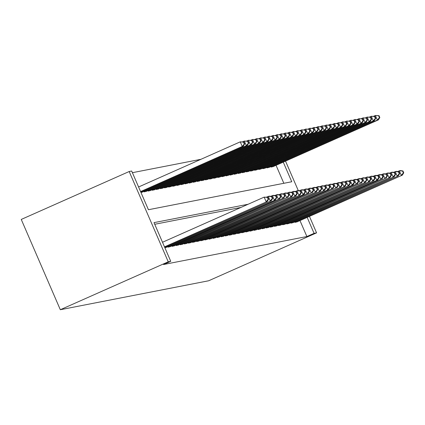 <?xml version="1.0" encoding="UTF-8"?>
<svg xmlns="http://www.w3.org/2000/svg" width="425" height="425" viewBox="0 0 425 425"><rect width="100%" height="100%" fill="white"/><g stroke="black" fill="none" stroke-linecap="round" stroke-linejoin="round"><path stroke-width="0.64" d="M200.919 159.306L132.393 172.683M283.257 162.116L291.752 181.751L148.426 209.727L131.681 171.031L129.184 171.519L21.25 219.433L60.323 309.724L208.643 280.776L316.577 232.857L314.08 233.346L307.179 217.398M266.751 167.407L266.964 167.896L269.36 167.269M258.565 169.007L258.777 169.495L261.168 168.868M250.373 170.606L250.585 171.094L252.976 170.468M242.181 172.205L242.393 172.693L244.789 172.067M233.994 173.798L234.207 174.292L236.597 173.666M225.803 175.398L226.015 175.892L228.406 175.259M217.611 176.997L217.823 177.491L220.219 176.858M209.424 178.596L209.637 179.09L212.027 178.458M201.232 180.195L201.445 180.689L203.835 180.057M193.04 181.794L193.253 182.288L195.649 181.656M184.854 183.393L185.066 183.882L187.457 183.255M176.662 184.992L176.874 185.481L179.265 184.854M168.47 186.591L168.683 187.08L171.078 186.453M160.283 188.19L160.496 188.679L162.887 188.052M152.092 189.789L152.304 190.278L154.695 189.651M143.9 191.388L144.112 191.877L146.508 191.25M283.842 183.297L276.059 165.314M142.412 192.047L140.967 192.493M147.996 190.586L148.208 191.08L150.599 190.448M156.188 188.987L156.4 189.481L158.791 188.849M164.374 187.388L164.587 187.882L166.982 187.25M172.566 185.789L172.778 186.283L175.169 185.651M180.758 184.19L180.97 184.684L183.361 184.052M188.944 182.596L189.157 183.085L191.553 182.458M197.136 180.997L197.349 181.486L199.739 180.859M205.328 179.398L205.541 179.887L207.931 179.26M213.515 177.799L213.727 178.288L216.123 177.661M221.707 176.2L221.919 176.688L224.31 176.062M229.898 174.601L230.111 175.089L232.502 174.462M238.085 173.002L238.298 173.496L240.693 172.863M246.277 171.403L246.489 171.897L248.88 171.264M254.469 169.803L254.681 170.298L257.072 169.665M262.655 168.204L262.873 168.698L265.264 168.066M270.847 166.605L271.06 167.099L273.456 166.467M248.104 204.26L154.009 222.626L170.754 261.322L163.556 264.515L306.882 236.539L314.08 233.346M170.754 261.322L168.252 261.811L60.323 309.724M129.184 171.519L168.252 261.811M316.577 232.857L309.448 216.389M298.286 190.591L285.531 161.107M240.911 207.453L154.721 224.278M306.882 236.539L299.981 220.591M294.769 221.887L294.982 222.376L297.373 221.749M290.673 222.684L290.886 223.178L293.282 222.546M286.578 223.486L286.79 223.975L289.186 223.348M282.487 224.283L282.699 224.777L285.09 224.145M278.391 225.085L278.603 225.574L280.994 224.947M274.295 225.882L274.507 226.376L276.898 225.744M270.199 226.684L270.412 227.173L272.802 226.546M266.103 227.481L266.316 227.975L268.712 227.343M262.007 228.283L262.22 228.772L264.616 228.145M257.917 229.08L258.129 229.569L260.52 228.942M253.821 229.877L254.033 230.371L256.424 229.744M249.725 230.679L249.937 231.168L252.328 230.541M245.629 231.476L245.841 231.97L248.232 231.338M241.533 232.278L241.745 232.767L244.141 232.14M237.437 233.075L237.649 233.569L240.045 232.937M233.341 233.877L233.559 234.366L235.949 233.739M229.25 234.674L229.463 235.168L231.853 234.536M225.154 235.477L225.367 235.965L227.758 235.338M221.058 236.273L221.271 236.768L223.662 236.135M216.962 237.076L217.175 237.564L219.566 236.938M212.867 237.873L213.079 238.367L215.475 237.734M208.771 238.669L208.988 239.163L211.379 238.537M204.68 239.472L204.893 239.96L207.283 239.333M200.584 240.268L200.797 240.762L203.187 240.13M196.488 241.071L196.701 241.559L199.091 240.933M192.392 241.867L192.605 242.362L194.995 241.729M188.296 242.67L188.509 243.158L190.905 242.532M184.2 243.467L184.413 243.961L186.809 243.328M180.11 244.269L180.322 244.758L182.713 244.131M176.014 245.066L176.226 245.56L178.617 244.928M171.918 245.868L172.13 246.357L174.521 245.73M167.822 246.665L168.034 247.159L170.425 246.527M164.889 247.77L166.334 247.329M164.496 246.867L267.182 201.54L164.592 247.079M162.504 242.261L264.164 197.131L267.814 197.333L267.405 197.418L268.202 199.256L268.611 199.176L267.814 197.333M268.202 199.256L266.156 201.737L264.164 197.131L267.405 197.418M267.182 201.54L268.611 199.176M140.67 191.803L243.259 146.258L242.234 146.46L240.242 141.854L138.582 186.984M243.482 142.136L240.242 141.854L243.892 142.056L243.482 142.136L244.279 143.979L244.694 143.9L243.892 142.056M244.279 143.979L242.234 146.46L140.574 191.59M244.694 143.9L243.259 146.258M164.868 247.722L271.272 200.738L165.681 247.616M266.464 197.126L269.28 196.132L271.91 196.536L271.501 196.616L272.297 198.459L272.707 198.379L271.91 196.536M272.297 198.459L270.252 200.94L268.255 196.334L271.501 196.616M271.272 200.738L272.707 198.379M168.752 247.015L275.368 199.941L169.777 246.819M270.56 196.329L273.376 195.335L276.006 195.739L275.597 195.819L276.393 197.657L276.803 197.577L276.006 195.739M276.393 197.657L274.348 200.138L272.351 195.532L275.597 195.819M275.368 199.941L276.803 197.577M141.759 192.339L247.355 145.462L246.33 145.658L244.338 141.052L242.542 141.849M247.578 141.339L244.338 141.052L247.988 141.254L247.578 141.339L248.375 143.177L248.784 143.097L247.988 141.254M248.375 143.177L246.33 145.658L140.946 192.445M248.784 143.097L247.355 145.462M145.855 191.537L251.446 144.659L250.426 144.861L248.428 140.255L246.638 141.047M251.674 140.537L248.428 140.255L252.083 140.457L251.674 140.537L252.471 142.38L252.88 142.301L252.083 140.457M252.471 142.38L250.426 144.861L144.829 191.739M252.88 142.301L251.446 144.659M172.847 246.218L278.439 199.341L173.873 246.017M274.656 195.532L277.472 194.533L280.102 194.937L279.692 195.017L280.489 196.86L280.898 196.78L280.102 194.937M280.489 196.86L278.439 199.341L276.447 194.735L279.692 195.017M279.464 199.139L280.898 196.78M176.943 245.416L282.535 198.539L177.963 245.22M278.752 194.73L281.568 193.736L284.197 194.14L283.788 194.22L284.585 196.063L284.994 195.978L284.197 194.14M284.585 196.063L282.535 198.539L280.543 193.933L283.788 194.22M283.56 198.342L284.994 195.978M149.951 190.74L255.542 143.863L254.522 144.059L252.524 139.453L250.734 140.25M255.77 139.74L252.524 139.453L256.179 139.66L255.77 139.74L256.567 141.578L256.976 141.498L256.179 139.66M256.567 141.578L254.522 144.059L148.925 190.937M256.976 141.498L255.542 143.863M154.047 189.938L259.638 143.06L258.613 143.262L256.62 138.656L254.83 139.453M259.866 138.938L256.62 138.656L260.275 138.858L259.866 138.938L260.663 140.781L261.072 140.702L260.275 138.858M260.663 140.781L258.613 143.262L153.021 190.14M261.072 140.702L259.638 143.06M181.039 244.619L286.631 197.742L182.059 244.417M282.843 193.933L285.664 192.934L288.288 193.338L287.879 193.417L288.681 195.261L289.09 195.181L288.288 193.338M288.681 195.261L286.631 197.742L284.638 193.136L287.879 193.417M287.656 197.54L289.09 195.181M158.137 189.141L263.734 142.263L262.708 142.46L260.716 137.854L258.926 138.651M263.962 138.141L260.716 137.854L264.371 138.061L263.962 138.141L264.759 139.984L265.168 139.905L264.371 138.061M264.759 139.984L262.708 142.46L157.117 189.337M265.168 139.905L263.734 142.263M185.13 243.817L291.752 196.743L186.155 243.621M286.939 193.131L289.754 192.137L292.384 192.541L291.975 192.621L292.772 194.464L293.181 194.384L292.384 192.541M292.772 194.464L290.727 196.94L288.734 192.334L291.975 192.621M291.752 196.743L293.181 194.384M162.233 188.339L267.83 141.461L266.804 141.663L264.812 137.057L263.017 137.854M268.053 137.339L264.812 137.057L268.462 137.259L268.053 137.339L268.85 139.182L269.264 139.102L268.462 137.259M268.85 139.182L266.804 141.663L161.213 188.541M269.264 139.102L267.83 141.461M189.226 243.02L295.842 195.941L190.251 242.818M291.035 192.334L293.85 191.335L296.48 191.739L296.071 191.818L296.868 193.662L297.277 193.582L296.48 191.739M296.868 193.662L294.822 196.143L292.83 191.537L296.071 191.818M295.842 195.941L297.277 193.582M166.329 187.542L271.926 140.664L270.9 140.861L268.908 136.255L267.113 137.052M272.149 136.542L268.908 136.255L272.558 136.462L272.149 136.542L272.946 138.385L273.355 138.306L272.558 136.462M272.946 138.385L270.9 140.861L165.304 187.738M273.355 138.306L271.926 140.664M193.322 242.218L299.938 195.144L194.347 242.022M295.131 191.532L297.946 190.538L300.576 190.942L300.167 191.022L300.964 192.865L301.373 192.785L300.576 190.942M300.964 192.865L298.918 195.346L296.921 190.735L300.167 191.022M299.938 195.144L301.373 192.785M170.425 186.74L276.016 139.862L274.996 140.064L272.999 135.458L271.208 136.255M276.245 135.74L272.999 135.458L276.654 135.66L276.245 135.74L277.042 137.583L277.451 137.503L276.654 135.66M277.042 137.583L274.996 140.064L169.4 186.942M277.451 137.503L276.016 139.862M197.418 241.421L304.034 194.342L198.443 241.219M299.227 190.735L302.042 189.736L304.672 190.14L304.263 190.219L305.06 192.063L305.469 191.983L304.672 190.14M305.06 192.063L303.009 194.544L301.017 189.938L304.263 190.219M304.034 194.342L305.469 191.983M174.521 185.943L280.112 139.065L279.092 139.267L277.095 134.656L275.304 135.453M280.341 134.943L277.095 134.656L280.75 134.863L280.341 134.943L281.138 136.786L281.547 136.707L280.75 134.863M281.138 136.786L279.092 139.267L173.496 186.139M281.547 136.707L280.112 139.065M201.514 240.624L307.105 193.747L202.534 240.423M303.322 189.933L306.138 188.939L308.768 189.343L308.359 189.423L309.156 191.266L309.565 191.186L308.768 189.343M309.156 191.266L307.105 193.747L305.113 189.141L308.359 189.423M308.13 193.545L309.565 191.186M178.617 185.141L284.208 138.263L283.183 138.465L281.191 133.859L279.4 134.656M284.437 134.141L281.191 133.859L284.846 134.061L284.437 134.141L285.233 135.984L285.642 135.904L284.846 134.061M285.233 135.984L283.183 138.465L177.592 185.343M285.642 135.904L284.208 138.263M205.61 239.822L311.201 192.945L206.63 239.62M307.413 189.136L310.234 188.137L312.864 188.541L312.449 188.62L313.252 190.464L313.661 190.384L312.864 188.541M313.252 190.464L311.201 192.945L309.209 188.339L312.449 188.62M312.226 192.748L313.661 190.384M182.708 184.344L288.304 137.466L287.279 137.668L285.287 133.062L283.496 133.854M288.533 133.344L285.287 133.062L288.942 133.264L288.533 133.344L289.329 135.187L289.738 135.107L288.942 133.264M289.329 135.187L287.279 137.668L181.688 184.546M289.738 135.107L288.304 137.466M209.7 239.025L316.322 191.946L210.726 238.823M311.509 188.333L314.325 187.34L316.954 187.744L316.545 187.823L317.342 189.667L317.751 189.587L316.954 187.744M317.342 189.667L315.297 192.148L313.305 187.542L316.545 187.823M316.322 191.946L317.751 189.587M186.803 183.547L292.4 136.669L291.375 136.866L289.382 132.26L287.587 133.057M292.623 132.542L289.382 132.26L293.032 132.462L292.623 132.542L293.42 134.385L293.834 134.305L293.032 132.462M293.42 134.385L291.375 136.866L185.783 183.743M293.834 134.305L292.4 136.669M213.796 238.223L320.413 191.149L214.822 238.027M315.605 187.537L318.421 186.543L321.05 186.947L320.641 187.027L321.438 188.865L321.847 188.785L321.05 186.947M321.438 188.865L319.393 191.346L317.401 186.74L320.641 187.027M320.413 191.149L321.847 188.785M190.899 182.745L296.496 135.867L295.471 136.069L293.478 131.463L291.683 132.255M296.719 131.745L293.478 131.463L297.128 131.665L296.719 131.745L297.516 133.588L297.925 133.508L297.128 131.665M297.516 133.588L295.471 136.069L189.874 182.947M297.925 133.508L296.496 135.867M217.892 237.426L324.509 190.347L218.917 237.224M319.701 186.734L322.517 185.741L325.146 186.145L324.737 186.224L325.534 188.068L325.943 187.988L325.146 186.145M325.534 188.068L323.489 190.549L321.491 185.943L324.737 186.224M324.509 190.347L325.943 187.988M194.995 181.948L300.587 135.07L299.567 135.267L297.569 130.661L295.779 131.458M300.815 130.948L297.569 130.661L301.224 130.868L300.815 130.948L301.612 132.786L302.021 132.706L301.224 130.868M301.612 132.786L299.567 135.267L193.97 182.144M302.021 132.706L300.587 135.07M221.988 236.624L328.605 189.55L223.013 236.428M323.797 185.938L326.612 184.944L329.242 185.348L328.833 185.428L329.63 187.271L330.039 187.186L329.242 185.348M329.63 187.271L327.579 189.747L325.587 185.141L328.833 185.428M328.605 189.55L330.039 187.186M199.091 181.146L304.683 134.268L303.663 134.47L301.665 129.864L299.875 130.656M304.911 130.146L301.665 129.864L305.32 130.066L304.911 130.146L305.708 131.989L306.117 131.909L305.32 130.066M305.708 131.989L303.663 134.47L198.066 181.347M306.117 131.909L304.683 134.268M226.084 235.827L331.675 188.95L227.104 235.625M327.893 185.141L330.708 184.142L333.338 184.546L332.929 184.625L333.726 186.469L334.135 186.389L333.338 184.546M333.726 186.469L331.675 188.95L329.683 184.344L332.929 184.625M332.701 188.748L334.135 186.389M203.187 180.349L308.778 133.471L307.753 133.668L305.761 129.062L303.971 129.859M309.007 129.349L305.761 129.062L309.416 129.269L309.007 129.349L309.804 131.192L310.213 131.107L309.416 129.269M309.804 131.192L307.753 133.668L202.162 180.545M310.213 131.107L308.778 133.471M230.18 235.025L335.771 188.148L231.2 234.828M331.983 184.338L334.804 183.345L337.434 183.749L337.02 183.828L337.822 185.672L338.231 185.592L337.434 183.749M337.822 185.672L335.771 188.148L333.779 183.542L337.02 183.828M336.797 187.951L338.231 185.592M207.278 179.547L312.874 132.669L311.849 132.871L309.857 128.265L308.067 129.062M313.103 128.547L309.857 128.265L313.512 128.467L313.103 128.547L313.9 130.39L314.309 130.31L313.512 128.467M313.9 130.39L311.849 132.871L206.258 179.748M314.309 130.31L312.874 132.669M234.271 234.228L340.892 187.149L235.296 234.026M336.079 183.542L338.895 182.543L341.525 182.947L341.116 183.026L341.913 184.87L342.322 184.79L341.525 182.947M341.913 184.87L339.867 187.351L337.875 182.745L341.116 183.026M340.892 187.149L342.322 184.79M211.374 178.75L316.97 131.872L315.945 132.069L313.953 127.463L312.157 128.26M317.193 127.75L313.953 127.463L317.603 127.67L317.193 127.75L317.996 129.593L318.405 129.513L317.603 127.67M317.996 129.593L315.945 132.069L210.354 178.946M318.405 129.513L316.97 131.872M238.367 233.426L344.983 186.352L239.392 233.229M340.175 182.739L342.991 181.746L345.621 182.15L345.212 182.229L346.008 184.073L346.418 183.993L345.621 182.15M346.008 184.073L343.963 186.554L341.971 181.942L345.212 182.229M344.983 186.352L346.418 183.993M215.47 177.947L321.066 131.07L320.041 131.272L318.049 126.666L316.253 127.463M321.289 126.948L318.049 126.666L321.698 126.868L321.289 126.948L322.086 128.791L322.495 128.711L321.698 126.868M322.086 128.791L320.041 131.272L214.444 178.149M322.495 128.711L321.066 131.07M242.462 232.629L349.079 185.55L243.488 232.427M344.271 181.942L347.087 180.944L349.717 181.347L349.308 181.427L350.104 183.271L350.513 183.191L349.717 181.347M350.104 183.271L348.059 185.752L346.062 181.146L349.308 181.427M349.079 185.55L350.513 183.191M219.566 177.151L325.157 130.273L324.137 130.475L322.145 125.864L320.349 126.661M325.385 126.151L322.145 125.864L325.794 126.071L325.385 126.151L326.182 127.994L326.591 127.914L325.794 126.071M326.182 127.994L324.137 130.475L218.54 177.347M326.591 127.914L325.157 130.273M246.558 231.832L353.175 184.753L247.584 231.63M348.367 181.14L351.183 180.147L353.812 180.551L353.403 180.63L354.2 182.474L354.609 182.394L353.812 180.551M354.2 182.474L352.15 184.955L350.158 180.343L353.403 180.63M353.175 184.753L354.609 182.394M223.662 176.348L329.253 129.471L328.233 129.673L326.235 125.067L324.445 125.864M329.481 125.348L326.235 125.067L329.89 125.269L329.481 125.348L330.278 127.192L330.687 127.112L329.89 125.269M330.278 127.192L328.233 129.673L222.636 176.55M330.687 127.112L329.253 129.471M250.654 231.03L356.246 184.153L251.674 230.828M352.463 180.343L355.279 179.345L357.908 179.748L357.499 179.828L358.296 181.672L358.705 181.592L357.908 179.748M358.296 181.672L356.246 184.153L354.253 179.547L357.499 179.828M357.271 183.956L358.705 181.592M227.758 175.552L333.349 128.674L332.323 128.876L330.331 124.265L328.541 125.062M333.577 124.552L330.331 124.265L333.986 124.472L333.577 124.552L334.374 126.395L334.783 126.315L333.986 124.472M334.374 126.395L332.323 128.876L226.732 175.753M334.783 126.315L333.349 128.674M254.75 230.233L360.342 183.356L255.77 230.031M356.554 179.541L359.375 178.548L362.004 178.952L361.59 179.031L362.392 180.875L362.801 180.795L362.004 178.952M362.392 180.875L360.342 183.356L358.349 178.75L361.59 179.031M361.367 183.154L362.801 180.795M231.848 174.749L337.445 127.877L336.419 128.074L334.427 123.468L332.637 124.265M337.673 123.749L334.427 123.468L338.082 123.67L337.673 123.749L338.47 125.593L338.879 125.513L338.082 123.67M338.47 125.593L336.419 128.074L230.828 174.951M338.879 125.513L337.445 127.877M258.841 229.431L365.463 182.357L259.866 229.234M360.65 178.744L363.465 177.746L366.095 178.149L365.686 178.234L366.483 180.072L366.892 179.993L366.095 178.149M366.483 180.072L364.438 182.553L362.445 177.947L365.686 178.234M365.463 182.357L366.892 179.993M235.944 173.952L341.541 127.075L340.515 127.277L338.523 122.671L336.728 123.463M341.764 122.953L338.523 122.671L342.178 122.873L341.764 122.953L342.566 124.796L342.975 124.716L342.178 122.873M342.566 124.796L340.515 127.277L234.924 174.154M342.975 124.716L341.541 127.075M262.937 228.634L369.559 181.555L263.962 228.432M364.746 177.942L367.561 176.949L370.191 177.352L369.782 177.432L370.579 179.276L370.988 179.196L370.191 177.352M370.579 179.276L368.533 181.757L366.541 177.151L369.782 177.432M369.559 181.555L370.988 179.196M240.04 173.156L345.637 126.278L344.611 126.475L342.619 121.869L340.823 122.666M345.86 122.156L342.619 121.869L346.269 122.076L345.86 122.156L346.657 123.994L347.066 123.914L346.269 122.076M346.657 123.994L344.611 126.475L239.015 173.352M347.066 123.914L345.637 126.278M267.033 227.832L373.649 180.758L268.058 227.635M368.842 177.145L371.657 176.152L374.287 176.556L373.878 176.635L374.675 178.473L375.084 178.394L374.287 176.556M374.675 178.473L372.629 180.954L370.632 176.348L373.878 176.635M373.649 180.758L375.084 178.394M244.136 172.353L349.727 125.476L348.707 125.678L346.715 121.072L344.919 121.863M349.956 121.353L346.715 121.072L350.365 121.274L349.956 121.353L350.752 123.197L351.162 123.117L350.365 121.274M350.752 123.197L348.707 125.678L243.111 172.555M351.162 123.117L349.727 125.476M271.129 227.035L377.745 179.956L272.154 226.833M372.938 176.348L375.753 175.35L378.383 175.753L377.974 175.833L378.771 177.677L379.18 177.597L378.383 175.753M378.771 177.677L376.72 180.157L374.728 175.552L377.974 175.833M377.745 179.956L379.18 177.597M248.232 171.557L353.823 124.679L352.803 124.876L350.806 120.27L349.015 121.067M354.052 120.557L350.806 120.27L354.461 120.477L354.052 120.557L354.848 122.395L355.257 122.315L354.461 120.477M354.848 122.395L352.803 124.876L247.207 171.753M355.257 122.315L353.823 124.679M275.225 226.233L380.816 179.355L276.245 226.036M377.033 175.546L379.849 174.553L382.479 174.957L382.07 175.036L382.867 176.88L383.276 176.8L382.479 174.957M382.867 176.88L380.816 179.355L378.824 174.749L382.07 175.036M381.841 179.159L383.276 176.8M252.328 170.754L357.919 123.877L356.894 124.079L354.902 119.473L353.111 120.27M358.147 119.754L354.902 119.473L358.557 119.675L358.147 119.754L358.944 121.598L359.353 121.518L358.557 119.675M358.944 121.598L356.894 124.079L251.303 170.956M359.353 121.518L357.919 123.877M279.321 225.436L384.912 178.558L280.341 225.234M381.124 174.749L383.945 173.751L386.575 174.154L386.16 174.234L386.962 176.077L387.372 175.998L386.575 174.154M386.962 176.077L384.912 178.558L382.92 173.952L386.16 174.234M385.937 178.357L387.372 175.998M256.418 169.958L362.015 123.08L360.99 123.277L358.998 118.671L357.207 119.468M362.243 118.957L358.998 118.671L362.652 118.878L362.243 118.957L363.04 120.801L363.449 120.721L362.652 118.878M363.04 120.801L360.99 123.277L255.398 170.154M363.449 120.721L362.015 123.08M283.411 224.634L390.033 177.56L284.437 224.437M385.22 173.947L388.036 172.954L390.665 173.357L390.256 173.437L391.053 175.281L391.462 175.201L390.665 173.357M391.053 175.281L389.008 177.756L387.016 173.15L390.256 173.437M390.033 177.56L391.462 175.201M260.514 169.155L366.111 122.278L365.086 122.48L363.093 117.874L361.298 118.671M366.334 118.155L363.093 117.874L366.748 118.076L366.334 118.155L367.136 119.999L367.545 119.919L366.748 118.076M367.136 119.999L365.086 122.48L259.494 169.357M367.545 119.919L366.111 122.278M287.507 223.837L394.129 176.758L288.533 223.635M389.316 173.15L392.132 172.152L394.761 172.555L394.352 172.635L395.149 174.478L395.558 174.399L394.761 172.555M395.149 174.478L393.104 176.959L391.112 172.353L394.352 172.635M394.129 176.758L395.558 174.399M264.61 168.358L370.207 121.481L369.182 121.683L367.189 117.072L365.394 117.868M370.43 117.358L367.189 117.072L370.839 117.279L370.43 117.358L371.227 119.202L371.636 119.122L370.839 117.279M371.227 119.202L369.182 121.683L263.585 168.555M371.636 119.122L370.207 121.481M291.603 223.04L398.22 175.961L292.628 222.838M393.412 172.348L396.228 171.355L398.857 171.758L398.448 171.838L399.245 173.682L399.654 173.602L398.857 171.758M399.245 173.682L397.2 176.163L395.202 171.551L398.448 171.838M398.22 175.961L399.654 173.602M268.706 167.556L374.297 120.679L373.277 120.881L371.285 116.275L369.49 117.072M374.526 116.556L371.285 116.275L374.935 116.477L374.526 116.556L375.323 118.4L375.732 118.32L374.935 116.477M375.323 118.4L373.277 120.881L267.681 167.758M375.732 118.32L374.297 120.679M295.699 222.238L402.316 175.158L296.724 222.036M397.508 171.551L400.323 170.553L402.953 170.956L402.544 171.036L403.341 172.879L403.75 172.8L402.953 170.956M403.341 172.879L401.29 175.36L399.298 170.754L402.544 171.036M402.316 175.158L403.75 172.8M272.802 166.759L378.393 119.882L377.373 120.084L375.376 115.473L373.586 116.269M378.622 115.759L375.376 115.473L379.031 115.68L378.622 115.759L379.419 117.603L379.828 117.523L379.031 115.68M379.419 117.603L377.373 120.084L271.777 166.961M379.828 117.523L378.393 119.882"/></g></svg>
